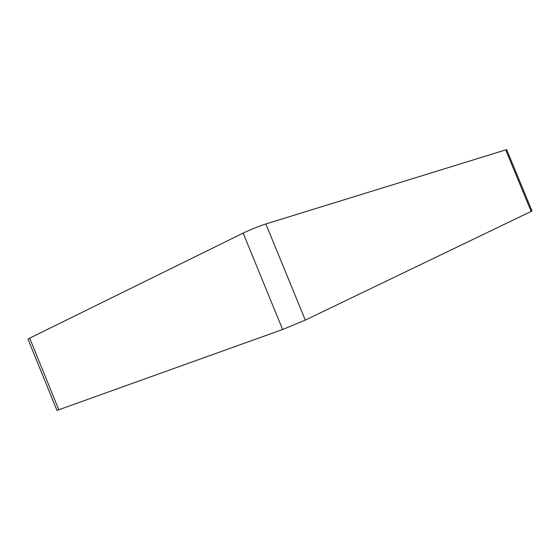 <?xml version="1.0" encoding="UTF-8"?>
<svg xmlns="http://www.w3.org/2000/svg" width="560" height="560" viewBox="0 0 560 560"><rect width="100%" height="100%" fill="white"/><g stroke="black" fill="none" stroke-linecap="round" stroke-linejoin="round"><path stroke-width="0.84" d="M506.702 149.709L505.715 149.898L531.146 211.428L532 210.931L506.702 149.709M29.673 338.156L28 339.192L56.91 410.298L58.786 409.759L29.673 338.156L243.145 233.1L282.639 329.504L305.284 320.103L265.867 223.951C258.447 226.38 250.873 229.425 243.145 233.1M265.867 223.951L505.715 149.898M531.146 211.428L305.284 320.103M282.639 329.504L58.786 409.759"/></g></svg>
